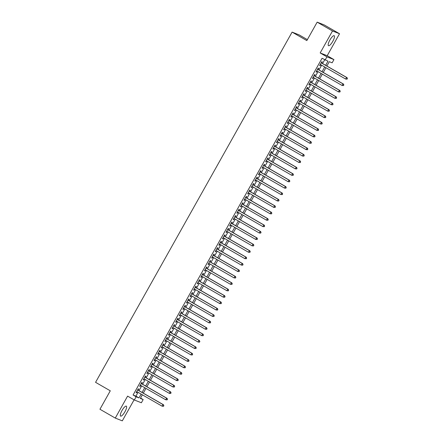 <?xml version="1.0" encoding="UTF-8"?>
<svg xmlns="http://www.w3.org/2000/svg" width="443" height="443" viewBox="0 0 443 443"><rect width="100%" height="100%" fill="white"/><g stroke="black" fill="none" stroke-linecap="round" stroke-linejoin="round"><path stroke-width="0.66" d="M124.948 411.713A5.742 1.578 119.9 0 0 126.333 406.153A5.742 1.578 119.9 0 0 121.986 410.545A5.742 1.578 119.9 0 0 120.601 416.104A5.742 1.578 119.9 0 0 124.948 411.713M332.815 41.288A5.742 1.578 119.9 0 0 334.199 35.728A5.742 1.578 119.9 0 0 329.852 40.119A5.742 1.578 119.9 0 0 328.468 45.679A5.742 1.578 119.9 0 0 332.815 41.288M140.542 398.047L143.172 399.558L141.372 402.765L134.345 399.996L136.145 396.79L138.997 397.914L141.134 394.104M307.359 39.626L299.125 34.881L292.098 32.112L95.566 382.331L110.285 390.809L99.941 409.249L115.274 418.081L122.301 420.85L134.085 399.846M292.098 32.112L306.822 40.59L317.166 22.15L324.193 24.919L339.526 33.751L332.499 30.982L320.173 52.95L326.923 56.837L333.944 59.606L332.145 62.812L329.299 61.688L326.868 66.018M320.173 52.95L327.2 55.718L339.526 33.751M327.2 55.718L333.944 59.606M317.166 22.15L332.499 30.982M138.083 390.139L138.709 389.02L138.238 388.832L136.079 392.681L136.549 392.869L137.147 391.811M141.682 383.727L142.308 382.602L141.838 382.42L139.678 386.268L140.149 386.451L140.747 385.393M145.282 377.314L145.908 376.19L145.437 376.002L143.277 379.85L143.748 380.039L144.346 378.981M148.881 370.896L149.507 369.778L149.036 369.589L146.877 373.438L147.347 373.626L147.945 372.569M152.481 364.484L153.112 363.36L152.636 363.177L150.476 367.025L150.952 367.208L151.545 366.151M156.08 358.071L156.711 356.947L156.235 356.759L154.075 360.608L154.552 360.796L155.144 359.738M159.679 351.653L160.311 350.535L159.834 350.347L157.675 354.195L158.151 354.383L158.744 353.326M163.279 345.241L163.91 344.117L163.434 343.934L161.274 347.783L161.75 347.965L162.343 346.908M166.878 338.829L167.509 337.704L167.033 337.516L164.874 341.365L165.35 341.553L165.942 340.495M170.477 332.411L171.109 331.292L170.633 331.104L168.473 334.952L168.949 335.141L169.542 334.083M174.077 325.998L174.708 324.874L174.232 324.691L172.072 328.54L172.548 328.723L173.141 327.67M177.676 319.586L178.307 318.462L177.831 318.273L175.672 322.122L176.148 322.31L176.74 321.253M181.276 313.168L181.907 312.049L181.431 311.861L179.271 315.709L179.747 315.898L180.34 314.84M184.875 306.755L185.506 305.631L185.03 305.448L182.87 309.297L183.347 309.48L183.939 308.428M188.474 300.343L189.106 299.219L188.629 299.031L186.47 302.879L186.946 303.067L187.539 302.01M192.074 293.93L192.705 292.806L192.229 292.618L190.069 296.467L190.545 296.655L191.138 295.597M195.673 287.513L196.304 286.388L195.828 286.206L193.669 290.054L194.145 290.237L194.737 289.185M199.272 281.1L199.904 279.976L199.428 279.788L197.268 283.636L197.744 283.825L198.337 282.767M202.872 274.688L203.503 273.564L203.027 273.375L200.867 277.224L201.344 277.412L201.936 276.354M206.471 268.27L207.102 267.151L206.626 266.963L204.467 270.811L204.943 271L205.535 269.942M210.071 261.857L210.702 260.733L210.226 260.545L208.066 264.393L208.542 264.582L209.135 263.524M213.67 255.445L214.301 254.321L213.825 254.132L211.665 257.981L212.142 258.169L212.734 257.112M217.269 249.027L217.901 247.908L217.424 247.72L215.265 251.569L215.741 251.757L216.334 250.699M220.869 242.614L221.5 241.49L221.024 241.302L218.864 245.151L219.34 245.339L219.933 244.281M224.468 236.202L225.099 235.078L224.623 234.89L222.464 238.738L222.94 238.927L223.532 237.869M228.067 229.784L228.699 228.666L228.223 228.477L226.063 232.326L226.539 232.514L227.132 231.456M231.667 223.372L232.298 222.248L231.822 222.059L229.662 225.908L230.138 226.096L230.731 225.038M235.266 216.959L235.897 215.835L235.421 215.647L233.262 219.495L233.738 219.684L234.33 218.626M238.866 210.541L239.497 209.423L239.021 209.234L236.861 213.083L237.337 213.271L237.93 212.214M242.465 204.129L243.096 203.005L242.62 202.816L240.46 206.665L240.937 206.853L241.529 205.796M246.064 197.716L246.696 196.592L246.219 196.404L244.06 200.253L244.536 200.441L245.129 199.383M249.664 191.298L250.295 190.18L249.819 189.992L247.659 193.84L248.135 194.028L248.728 192.971M253.263 184.886L253.894 183.762L253.418 183.574L251.259 187.422L251.735 187.611L252.327 186.553M256.862 178.474L257.494 177.35L257.018 177.161L254.858 181.01L255.334 181.198L255.927 180.14M260.462 172.056L261.093 170.937L260.617 170.749L258.457 174.597L258.933 174.786L259.526 173.728M264.061 165.643L264.692 164.519L264.216 164.331L262.057 168.179L262.533 168.368L263.125 167.31M267.661 159.231L268.292 158.107L267.821 157.918L265.656 161.767L266.132 161.955L266.725 160.898M271.266 152.813L271.891 151.694L271.421 151.506L269.261 155.355L269.732 155.543L270.324 154.485M274.865 146.4L275.491 145.276L275.02 145.094L272.86 148.942L273.331 149.125L273.924 148.067M278.464 139.988L279.09 138.864L278.619 138.676L276.46 142.524L276.93 142.712L277.523 141.655M282.064 133.57L282.689 132.451L282.219 132.263L280.059 136.112L280.53 136.3L281.122 135.242M285.663 127.158L286.289 126.033L285.818 125.851L283.658 129.699L284.129 129.882L284.722 128.824M289.262 120.745L289.888 119.621L289.417 119.433L287.258 123.281L287.728 123.47L288.327 122.412M292.862 114.327L293.487 113.209L293.017 113.02L290.857 116.869L291.328 117.057L291.926 116M296.461 107.915L297.087 106.791L296.616 106.608L294.457 110.457L294.927 110.639L295.525 109.582M300.061 101.502L300.686 100.378L300.216 100.19L298.056 104.039L298.527 104.227L299.125 103.169M303.66 95.084L304.286 93.966L303.815 93.778L301.655 97.626L302.126 97.814L302.724 96.757M307.259 88.672L307.885 87.548L307.414 87.365L305.255 91.214L305.725 91.396L306.323 90.339M310.859 82.26L311.49 81.135L311.014 80.947L308.854 84.796L309.325 84.984L309.923 83.926M314.458 75.842L315.089 74.723L314.613 74.535L312.453 78.383L312.93 78.572L313.522 77.514M318.057 69.429L318.689 68.305L318.212 68.122L316.053 71.971L316.529 72.154L317.122 71.096M325.644 65.309L327.97 61.167L322.055 58.277L133.083 395.023L135.929 396.147L138.066 392.337M139.002 390.671L141.666 385.925M142.602 384.258L145.265 379.513M146.201 377.84L148.865 373.095M149.8 371.428L152.464 366.682M153.4 365.015L156.063 360.27M156.999 358.597L159.663 353.857M160.599 352.185L163.262 347.439M164.198 345.773L166.861 341.027M167.797 339.36L170.461 334.615M171.397 332.942L174.06 328.197M174.996 326.53L177.66 321.784M178.595 320.117L181.259 315.372M182.195 313.699L184.858 308.954M185.794 307.287L188.458 302.541M189.394 300.875L192.057 296.129M192.993 294.457L195.656 289.711M196.592 288.044L199.256 283.298M200.192 281.632L202.855 276.886M203.791 275.214L206.455 270.468M207.39 268.801L210.054 264.056M210.99 262.389L213.653 257.643M214.589 255.971L217.253 251.225M218.189 249.559L220.852 244.813M221.788 243.146L224.451 238.4M225.387 236.728L228.051 231.982M228.987 230.316L231.65 225.57M232.586 223.903L235.25 219.158M236.185 217.485L238.849 212.74M239.785 211.073L242.448 206.327M243.384 204.66L246.048 199.915M246.989 198.242L249.647 193.497M250.588 191.83L253.246 187.084M254.188 185.418L256.846 180.672M257.787 179L260.445 174.254M261.387 172.587L264.05 167.842M264.986 166.175L267.65 161.429M268.585 159.757L271.249 155.011M272.185 153.344L274.848 148.599M275.784 146.932L278.448 142.186M279.383 140.514L282.047 135.768M282.983 134.102L285.646 129.356M286.582 127.689L289.246 122.944M290.182 121.271L292.845 116.526M293.781 114.859L296.445 110.113M297.38 108.446L300.044 103.701M300.98 102.028L303.643 97.283M304.579 95.616L307.243 90.87M308.178 89.204L310.842 84.458M311.778 82.786L314.441 78.04M315.377 76.373L318.041 71.628M318.977 69.961L321.64 65.215M322.576 63.543L324.68 59.788M321.657 63.017L322.288 61.893L321.812 61.704L319.652 65.553L320.128 65.741L320.721 64.684M134.345 399.996L127.601 396.114L115.274 418.081M133.083 395.023L136.145 396.79M325.123 60.043L326.923 56.837M142.358 394.813L140.326 398.44L143.172 399.558M325.932 67.685L323.268 72.43M322.332 74.103L319.669 78.848M318.733 80.515L316.069 85.261M315.134 86.928L312.47 91.673M311.534 93.346L308.871 98.091M307.935 99.758L305.271 104.504M304.335 106.17L301.672 110.916M300.736 112.588L298.073 117.334M297.137 119.001L294.473 123.747M293.537 125.413L290.874 130.159M289.938 131.831L287.274 136.577M286.339 138.244L283.675 142.989M282.739 144.656L280.076 149.402M279.14 151.074L276.476 155.82M275.54 157.486L272.877 162.232M271.941 163.899L269.278 168.645M268.342 170.317L265.678 175.063M264.742 176.729L262.079 181.475M261.143 183.142L258.479 187.887M257.544 189.56L254.88 194.305M253.944 195.972L251.281 200.718M250.345 202.385L247.681 207.13M246.745 208.803L244.082 213.548M243.146 215.215L240.483 219.961M239.547 221.627L236.883 226.373M235.947 228.045L233.284 232.791M232.348 234.458L229.684 239.203M228.749 240.87L226.085 245.616M225.149 247.288L222.486 252.034M221.55 253.701L218.886 258.446M217.95 260.113L215.287 264.859M214.351 266.531L211.688 271.271M210.752 272.943L208.088 277.689M207.147 279.356L204.489 284.101M203.547 285.768L200.889 290.514M199.948 292.186L197.29 296.932M196.349 298.599L193.691 303.344M192.749 305.011L190.086 309.757M189.15 311.429L186.486 316.175M185.551 317.841L182.887 322.587M181.951 324.254L179.288 328.999M178.352 330.672L175.688 335.417M174.752 337.084L172.089 341.83M171.153 343.497L168.49 348.242M167.554 349.915L164.89 354.66M163.954 356.327L161.291 361.073M160.355 362.739L157.691 367.485M156.756 369.157L154.092 373.903M153.156 375.57L150.493 380.315M149.557 381.982L146.893 386.728M145.957 388.4L143.294 393.146M142.07 392.437L144.734 387.691M145.669 386.025L148.333 381.279M149.269 379.607L151.932 374.861M152.868 373.194L155.532 368.449M156.468 366.782L159.131 362.036M160.067 360.364L162.731 355.618M163.666 353.951L166.33 349.206M167.266 347.539L169.929 342.793M170.865 341.121L173.529 336.381M174.464 334.709L177.128 329.963M178.064 328.296L180.727 323.551M181.663 321.878L184.327 317.138M185.263 315.466L187.926 310.72M188.862 309.053L191.526 304.308M192.461 302.641L195.125 297.895M196.061 296.223L198.724 291.477M199.66 289.811L202.324 285.065M203.259 283.398L205.923 278.653M206.859 276.98L209.522 272.235M210.458 270.568L213.122 265.822M214.058 264.155L216.721 259.41M217.657 257.737L220.321 252.992M221.256 251.325L223.92 246.579M224.856 244.913L227.519 240.167M228.455 238.495L231.119 233.749M232.054 232.082L234.718 227.337M235.654 225.67L238.317 220.924M239.253 219.252L241.917 214.506M242.853 212.839L245.516 208.094M246.452 206.427L249.116 201.681M250.051 200.009L252.715 195.263M253.651 193.597L256.314 188.851M257.25 187.184L259.914 182.438M260.849 180.766L263.513 176.021M264.449 174.354L267.112 169.608M268.048 167.941L270.712 163.196M271.648 161.523L274.311 156.778M275.247 155.111L277.911 150.365M278.852 148.698L281.51 143.953M282.451 142.281L285.109 137.535M286.051 135.868L288.709 131.122M289.65 129.456L292.308 124.71M293.249 123.038L295.913 118.292M296.849 116.625L299.512 111.88M300.448 110.213L303.112 105.467M304.048 103.795L306.711 99.049M307.647 97.382L310.31 92.637M311.246 90.97L313.91 86.224M314.846 84.552L317.509 79.806M318.445 78.14L321.109 73.394M322.044 71.727L324.708 66.982M135.929 396.147L138.997 397.914M319.685 65.486L320.128 65.741M316.086 71.904L316.529 72.154M312.487 78.317L312.93 78.572M308.887 84.729L309.325 84.984M305.288 91.147L305.725 91.396M301.689 97.56L302.126 97.814M298.089 103.972L298.527 104.227M294.49 110.39L294.927 110.639M290.89 116.802L291.328 117.057M287.291 123.215L287.728 123.47M283.692 129.633L284.129 129.882M280.092 136.045L280.53 136.3M276.493 142.458L276.93 142.712M272.894 148.876L273.331 149.125M269.294 155.288L269.732 155.543M265.695 161.701L266.132 161.955M262.095 168.119L262.533 168.368M258.496 174.531L258.933 174.786M254.897 180.943L255.334 181.198M251.297 187.361L251.735 187.611M247.698 193.774L248.135 194.028M244.099 200.186L244.536 200.441M240.499 206.604L240.937 206.853M236.9 213.017L237.337 213.271M233.3 219.429L233.738 219.684M229.701 225.847L230.138 226.096M226.102 232.259L226.539 232.514M222.502 238.672L222.94 238.927M218.903 245.09L219.34 245.339M215.304 251.502L215.741 251.757M211.704 257.915L212.142 258.169M208.105 264.333L208.542 264.582M204.505 270.745L204.943 271M200.906 277.157L201.344 277.412M197.307 283.575L197.744 283.825M193.707 289.988L194.145 290.237M190.108 296.4L190.545 296.655M186.509 302.818L186.946 303.067M182.909 309.231L183.347 309.48M179.31 315.643L179.747 315.898M175.71 322.061L176.148 322.31M172.111 328.473L172.548 328.723M168.506 334.886L168.949 335.141M164.907 341.304L165.35 341.553M161.307 347.716L161.75 347.965M157.708 354.129L158.151 354.383M154.109 360.541L154.552 360.796M150.509 366.959L150.952 367.208M146.91 373.371L147.347 373.626M143.31 379.784L143.748 380.039M139.711 386.202L140.149 386.451M136.112 392.614L136.549 392.869M347.074 79.164L347.434 78.522L347.074 79.164L345.673 79.059L320.283 64.434M346.886 79.092L345.673 79.059L346.576 77.453L347.046 77.641L321.219 62.762M321.181 62.828L346.576 77.453L347.246 78.45M347.434 78.522L347.046 77.641M343.475 85.582L343.834 84.94L343.475 85.582L342.074 85.471L316.684 70.847M343.286 85.505L342.074 85.471L342.976 83.865L343.447 84.054L317.62 69.18M317.581 69.241L342.976 83.865L343.646 84.862M343.834 84.94L343.447 84.054M339.875 91.994L340.235 91.352L339.875 91.994L338.474 91.884L313.085 77.259M339.687 91.917L338.474 91.884L339.377 90.283L339.847 90.466L314.021 75.592M313.982 75.659L339.377 90.283L340.047 91.28M340.235 91.352L339.847 90.466M336.276 98.407L336.636 97.765L336.276 98.407L334.875 98.302L309.485 83.677M336.082 98.335L334.875 98.302L335.777 96.696L336.248 96.884L310.421 82.005M310.382 82.071L335.777 96.696L336.442 97.693M336.636 97.765L336.248 96.884M332.676 104.825L333.036 104.183L332.676 104.825L331.275 104.714L305.88 90.09M332.483 104.747L331.275 104.714L332.178 103.108L332.649 103.297L306.822 88.417M306.783 88.484L332.178 103.108L332.843 104.105M333.036 104.183L332.649 103.297M329.077 111.237L329.437 110.595L329.077 111.237L327.676 111.127L302.281 96.502M328.883 111.16L327.676 111.127L328.573 109.526L329.049 109.709L303.222 94.835M303.184 94.902L328.573 109.526L329.243 110.523M329.437 110.595L329.049 109.709M325.478 117.65L325.838 117.007L325.478 117.65L324.077 117.545L298.682 102.92M325.284 117.578L324.077 117.545L324.974 115.939L325.45 116.127L299.623 101.248M299.584 101.314L324.974 115.939L325.644 116.935M325.838 117.007L325.45 116.127M321.878 124.068L322.238 123.425L321.878 124.068L320.477 123.957L295.082 109.332M321.684 123.99L320.477 123.957L321.374 122.351L321.851 122.539L296.024 107.66M295.985 107.727L321.374 122.351L322.044 123.348M322.238 123.425L321.851 122.539M318.279 130.48L318.639 129.838L318.279 130.48L316.878 130.369L291.483 115.745M318.085 130.403L316.878 130.369L317.775 128.769L318.251 128.952L292.424 114.078M292.386 114.144L317.775 128.769L318.445 129.766M318.639 129.838L318.251 128.952M314.68 136.893L315.039 136.25L314.68 136.893L313.279 136.787L287.884 122.157M314.486 136.821L313.279 136.787L314.176 135.181L314.652 135.37L288.819 120.49M288.786 120.557L314.176 135.181L314.846 136.178M315.039 136.25L314.652 135.37M311.08 143.31L311.44 142.668L311.08 143.31L309.679 143.2L284.284 128.575M310.886 143.233L309.679 143.2L310.576 141.594L311.052 141.782L285.22 126.903M285.187 126.969L310.576 141.594L311.246 142.591M311.44 142.668L311.052 141.782M307.481 149.723L307.841 149.081L307.481 149.723L306.08 149.612L280.685 134.988M307.287 149.645L306.08 149.612L306.977 148.012L307.453 148.195L281.621 133.321M281.587 133.387L306.977 148.012L307.647 149.009M307.841 149.081L307.453 148.195M303.881 156.135L304.241 155.493L303.881 156.135L302.48 156.025L277.085 141.4M303.688 156.063L302.48 156.025L303.377 154.424L303.854 154.613L278.021 139.733M277.988 139.8L303.377 154.424L304.048 155.421M304.241 155.493L303.854 154.613M300.282 162.553L300.642 161.911L300.282 162.553L298.881 162.443L273.486 147.818M300.088 162.476L298.881 162.443L299.778 160.837L300.254 161.025L274.422 146.146M274.389 146.212L299.778 160.837L300.448 161.833M300.642 161.911L300.254 161.025M296.683 168.966L297.043 168.323L296.683 168.966L295.282 168.855L269.887 154.23M296.489 168.888L295.282 168.855L296.179 167.255L296.655 167.437L270.823 152.564M270.789 152.63L296.179 167.255L296.849 168.251M297.043 168.323L296.655 167.437M293.083 175.378L293.443 174.736L293.083 175.378L291.682 175.267L266.287 160.643M292.889 175.306L291.682 175.267L292.579 173.667L293.056 173.855L267.223 158.976M267.19 159.043L292.579 173.667L293.249 174.664M293.443 174.736L293.056 173.855M289.478 181.796L289.844 181.154L289.478 181.796L288.083 181.685L262.688 167.061M289.29 181.719L288.083 181.685L288.98 180.079L289.456 180.268L263.624 165.389M263.591 165.455L288.98 180.079L289.65 181.076M289.844 181.154L289.456 180.268M285.879 188.209L286.239 187.566L285.879 188.209L284.484 188.098L259.089 173.473M285.691 188.131L284.484 188.098L285.381 186.497L285.857 186.68L260.024 171.806M259.991 171.873L285.381 186.497L286.051 187.489M286.239 187.566L285.857 186.68M282.28 194.621L282.64 193.979L282.28 194.621L280.884 194.51L255.489 179.886M282.091 194.549L280.884 194.51L281.781 192.91L282.257 193.098L256.425 178.219M256.392 178.285L281.781 192.91L282.451 193.907M282.64 193.979L282.257 193.098M278.68 201.033L279.04 200.397L278.68 201.033L277.285 200.928L251.89 186.304M278.492 200.961L277.285 200.928L278.182 199.322L278.658 199.511L252.826 184.631M252.792 184.698L278.182 199.322L278.852 200.319M279.04 200.397L278.658 199.511M275.081 207.451L275.441 206.809L275.081 207.451L273.685 207.341L248.29 192.716M274.893 207.374L273.685 207.341L274.582 205.74L275.059 205.923L249.226 191.049M249.193 191.11L274.582 205.74L275.253 206.731M275.441 206.809L275.059 205.923M271.481 213.864L271.841 213.221L271.481 213.864L270.086 213.753L244.691 199.129M271.293 213.792L270.086 213.753L270.983 212.153L271.459 212.341L245.627 197.462M245.594 197.528L270.983 212.153L271.653 213.149M271.841 213.221L271.459 212.341M267.882 220.276L268.242 219.639L267.882 220.276L266.487 220.171L241.092 205.546M267.694 220.204L266.487 220.171L267.384 218.565L267.86 218.753L242.028 203.874M241.994 203.941L267.384 218.565L268.054 219.562M268.242 219.639L267.86 218.753M264.283 226.694L264.643 226.052L264.283 226.694L262.887 226.583L237.492 211.959M264.094 226.617L262.887 226.583L263.784 224.983L264.261 225.166L238.428 210.292M238.395 210.353L263.784 224.983L264.454 225.974M264.643 226.052L264.261 225.166M260.683 233.107L261.043 232.464L260.683 233.107L259.288 232.996L233.893 218.371M260.495 233.035L259.288 232.996L260.185 231.396L260.661 231.584L234.829 216.705M234.796 216.771L260.185 231.396L260.855 232.392M261.043 232.464L260.661 231.584M257.084 239.519L257.444 238.882L257.084 239.519L255.689 239.414L230.294 224.789M256.896 239.447L255.689 239.414L256.586 237.808L257.062 237.996L231.229 223.117M231.196 223.183L256.586 237.808L257.256 238.805M257.444 238.882L257.062 237.996M253.485 245.937L253.845 245.295L253.485 245.937L252.089 245.826L226.694 231.202M253.296 245.859L252.089 245.826L252.986 244.22L253.462 244.409L227.63 229.535M227.597 229.596L252.986 244.22L253.656 245.217M253.845 245.295L253.462 244.409M249.885 252.349L250.245 251.707L249.885 252.349L248.484 252.239L223.095 237.614M249.697 252.277L248.484 252.239L249.387 250.638L249.863 250.827L224.031 235.947M223.992 236.014L249.387 250.638L250.057 251.635M250.245 251.707L249.863 250.827M246.286 258.762L246.646 258.125L246.286 258.762L244.885 258.657L219.495 244.032M246.098 258.69L244.885 258.657L245.787 257.051L246.264 257.239L220.431 242.36M220.392 242.426L245.787 257.051L246.458 258.047M246.646 258.125L246.264 257.239M242.686 265.18L243.046 264.537L242.686 265.18L241.285 265.069L215.896 250.445M242.498 265.102L241.285 265.069L242.188 263.463L242.664 263.651L216.832 248.778M216.793 248.839L242.188 263.463L242.858 264.46M243.046 264.537L242.664 263.651M239.087 271.592L239.447 270.95L239.087 271.592L237.686 271.481L212.297 256.857M238.899 271.52L237.686 271.481L238.589 269.881L239.065 270.069L213.233 255.19M213.194 255.257L238.589 269.881L239.259 270.878M239.447 270.95L239.065 270.069M235.488 278.005L235.848 277.368L235.488 278.005L234.087 277.899L208.697 263.275M235.299 277.933L234.087 277.899L234.989 276.294L235.466 276.482L209.633 261.603M209.594 261.669L234.989 276.294L235.659 277.29M235.848 277.368L235.466 276.482M231.888 284.423L232.248 283.78L231.888 284.423L230.487 284.312L205.098 269.687M231.7 284.345L230.487 284.312L231.39 282.706L231.866 282.894L206.034 268.021M205.995 268.081L231.39 282.706L232.06 283.703M232.248 283.78L231.866 282.894M228.289 290.835L228.649 290.193L228.289 290.835L226.888 290.724L201.499 276.1M228.101 290.763L226.888 290.724L227.791 289.124L228.267 289.312L202.434 274.433M202.396 274.499L227.791 289.124L228.461 290.121M228.649 290.193L228.267 289.312M224.69 297.247L225.05 296.611L224.69 297.247L223.289 297.142L197.899 282.518M224.501 297.175L223.289 297.142L224.191 295.536L224.667 295.725L198.835 280.845M198.796 280.912L224.191 295.536L224.861 296.533M225.05 296.611L224.667 295.725M221.09 303.665L221.45 303.023L221.09 303.665L219.689 303.555L194.3 288.93M220.902 303.588L219.689 303.555L220.592 301.949L221.068 302.137L195.236 287.263M195.197 287.324L220.592 301.949L221.262 302.946M221.45 303.023L221.068 302.137M217.491 310.078L217.851 309.435L217.491 310.078L216.09 309.967L190.7 295.343M217.303 310.006L216.09 309.967L216.992 308.367L217.469 308.555L191.636 293.676M191.597 293.742L216.992 308.367L217.663 309.364M217.851 309.435L217.469 308.555M213.891 316.49L214.251 315.853L213.891 316.49L212.49 316.385L187.101 301.761M213.703 316.418L212.49 316.385L213.393 314.779L213.869 314.967L188.037 300.088M187.998 300.155L213.393 314.779L214.063 315.776M214.251 315.853L213.869 314.967M210.292 322.908L210.652 322.266L210.292 322.908L208.891 322.797L183.502 308.173M210.104 322.831L208.891 322.797L209.794 321.192L210.264 321.38L184.438 306.506M184.399 306.567L209.794 321.192L210.464 322.188M210.652 322.266L210.264 321.38M206.693 329.321L207.053 328.678L206.693 329.321L205.292 329.21L179.902 314.585M206.504 329.249L205.292 329.21L206.194 327.61L206.665 327.798L180.838 312.919M180.799 312.985L206.194 327.61L206.864 328.606M207.053 328.678L206.665 327.798M203.093 335.733L203.453 335.096L203.093 335.733L201.692 335.628L176.303 321.003M202.905 335.661L201.692 335.628L202.595 334.022L203.066 334.21L177.239 319.331M177.2 319.397L202.595 334.022L203.265 335.019M203.453 335.096L203.066 334.21M199.494 342.151L199.854 341.509L199.494 342.151L198.093 342.04L172.704 327.416M199.306 342.074L198.093 342.04L198.996 340.434L199.466 340.623L173.639 325.749M173.601 325.81L198.996 340.434L199.666 341.431M199.854 341.509L199.466 340.623M195.895 348.563L196.255 347.921L195.895 348.563L194.494 348.453L169.104 333.828M195.706 348.486L194.494 348.453L195.396 346.852L195.867 347.035L170.04 332.161M170.001 332.228L195.396 346.852L196.066 347.849M196.255 347.921L195.867 347.035M192.295 354.976L192.655 354.334L192.295 354.976L190.894 354.871L165.505 340.246M192.107 354.904L190.894 354.871L191.797 353.265L192.268 353.453L166.441 338.574M166.402 338.64L191.797 353.265L192.467 354.262M192.655 354.334L192.268 353.453M188.696 361.394L189.056 360.752L188.696 361.394L187.295 361.283L161.905 346.659M188.508 361.316L187.295 361.283L188.197 359.677L188.668 359.866L162.841 344.992M162.802 345.053L188.197 359.677L188.868 360.674M189.056 360.752L188.668 359.866M185.096 367.806L185.456 367.164L185.096 367.806L183.695 367.696L158.306 353.071M184.908 367.729L183.695 367.696L184.598 366.095L185.069 366.278L159.242 351.404M159.203 351.471L184.598 366.095L185.268 367.092M185.456 367.164L185.069 366.278M181.497 374.219L181.857 373.576L181.497 374.219L180.096 374.113L154.707 359.489M181.309 374.147L180.096 374.113L180.999 372.508L181.469 372.696L155.643 357.817M155.604 357.883L180.999 372.508L181.669 373.504M181.857 373.576L181.469 372.696M177.898 380.637L178.258 379.994L177.898 380.637L176.497 380.526L151.107 365.901M177.709 380.559L176.497 380.526L177.399 378.92L177.87 379.108L152.043 364.235M152.004 364.296L177.399 378.92L178.069 379.917M178.258 379.994L177.87 379.108M174.298 387.049L174.658 386.407L174.298 387.049L172.897 386.938L147.508 372.314M174.105 386.972L172.897 386.938L173.8 385.338L174.271 385.521L148.444 370.647M148.405 370.713L173.8 385.338L174.464 386.335M174.658 386.407L174.271 385.521M170.699 393.462L171.059 392.819L170.699 393.462L169.298 393.356L143.903 378.732M170.505 393.39L169.298 393.356L170.201 391.75L170.671 391.939L144.844 377.059M144.806 377.126L170.201 391.75L170.865 392.747M171.059 392.819L170.671 391.939M167.1 399.879L167.46 399.237L167.1 399.879L165.699 399.769L140.304 385.144M166.906 399.802L165.699 399.769L166.596 398.163L167.072 398.351L141.245 383.477M141.206 383.538L166.596 398.163L167.266 399.16M167.46 399.237L167.072 398.351M163.5 406.292L163.86 405.65L163.5 406.292L162.099 406.181L136.704 391.557M163.306 406.214L162.099 406.181L162.996 404.581L163.473 404.764L137.646 389.89M137.607 389.956L162.996 404.581L163.666 405.578M163.86 405.65L163.473 404.764"/></g></svg>
